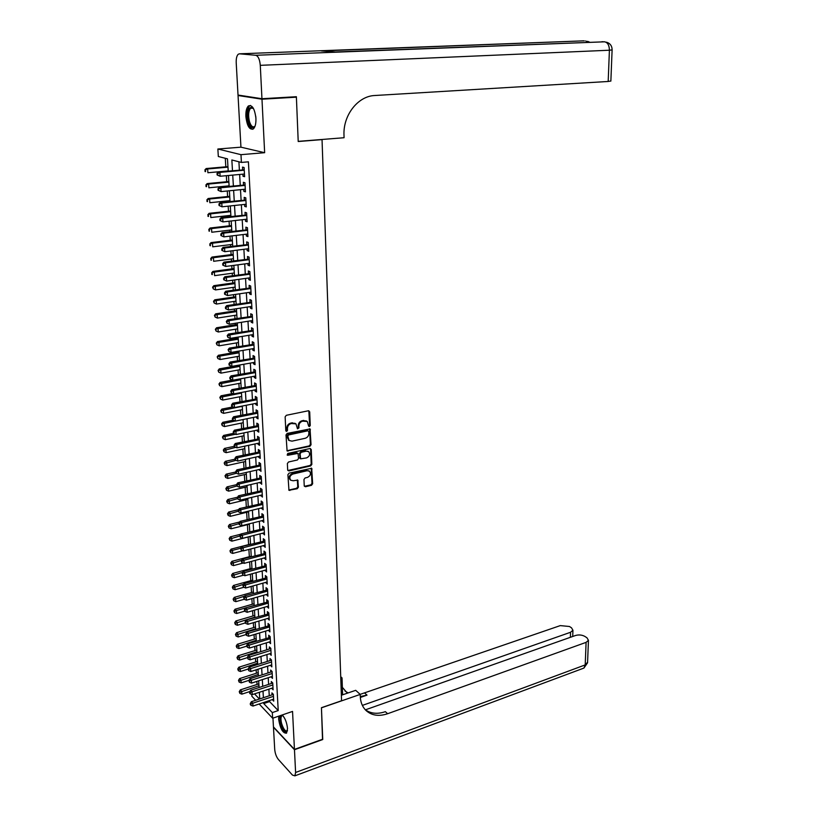 <?xml version="1.0" encoding="UTF-8"?>
<svg xmlns="http://www.w3.org/2000/svg" width="817" height="817" viewBox="0 0 817 817"><rect width="100%" height="100%" fill="white"/><g stroke="black" fill="none" stroke-linecap="round" stroke-linejoin="round"><path stroke-width="1.23" d="M309.449 426.566L310.256 425.483L309.694 411.809L308.428 410.767L286.318 415.302L285.133 416.864L285.797 430.671L286.706 431.396L287.523 430.304L287.441 428.527C287.564 425.963 288.81 424.309 291.199 423.553L295.938 423.839L297.5 428.823L298.951 427.883L298.869 426.117C299.002 423.563 300.248 421.909 302.596 421.163L307.263 421.439L308.56 425.841L309.449 426.566M308.652 426.188L309.612 425.095L308.816 410.757M285.879 431.019L286.89 429.916L286.808 428.139L287.441 428.527M297.327 428.588L298.307 427.495L298.236 425.718L298.869 426.117M278.832 716.121L278.628 719.205C280.231 728.784 282.876 733.431 286.542 733.166L287.513 728.55C286.89 722.667 285.133 718.143 282.233 714.957M255.925 118.373C254.72 108.681 252.208 104.545 248.378 105.965C246.53 107.844 245.692 111.357 245.876 116.525C247.071 126.145 249.583 130.26 253.423 128.851C255.251 127.013 256.089 123.52 255.925 118.373M304.23 485.778L305.487 486.738L311.502 485.298L312.645 483.766L311.685 468.294L289.065 473.145L287.901 474.687L288.952 490.271L297.265 488.719L298.409 487.177L297.786 480.11L293.201 480.764L290.709 480.202C289.106 477.618 289.831 475.565 292.884 474.044L307.192 470.704L309.592 471.246C311.206 473.809 310.501 475.862 307.468 477.394L305.109 477.955L303.965 479.487L304.23 485.778M269.528 700.526L269.59 701.599L278.219 710.576L272.316 712.587L272.633 718.245L259.173 703.988M294.079 96.845L296.397 97.182L298.215 141.515L322.041 139.615L341.557 700.751L321.438 707.706L322.735 739.201L294.447 749.403L292.547 711.423L272.633 718.245M296.397 97.182L261.981 99.204L238.043 95.507L240.944 147.172L217.863 149.011L240.974 154.668L241.413 162.43L231.854 159.979L232.477 170.692M240.944 147.172L264.647 152.697L261.981 99.204M264.647 152.697L240.974 154.668M278.219 710.576L248.409 161.827L241.413 162.43M309.898 446.307L311.042 444.765L310.052 428.925L287.175 433.418L286.001 434.971L287.094 450.943L309.898 446.307L309.255 445.898L310.399 444.366L309.572 428.711M311.236 449.513L311.849 464.373L310.705 465.904L288.952 470.929L287.676 469.949L287.37 463.545L288.534 461.993L297.429 459.971L298.583 458.429L298.031 453.394L287.839 455.263L287.196 455.11L287.758 453.476L309.99 448.523L311.236 449.513L310.593 449.115L311.206 463.964L311.849 464.373M272.96 718.133L273.45 726.916L294.447 749.403M240.208 95.385L238.043 95.507M242.894 174.164L243.017 176.237L244.61 176.686L244.099 167.536L242.506 167.107L242.649 169.783M243.742 189.35L243.854 191.362L245.447 191.842L244.947 182.763L243.354 182.303L243.497 184.948M244.589 204.413L244.702 206.364L246.285 206.875L245.784 197.867L244.191 197.377L244.344 200.002M245.427 219.365L245.529 221.244L247.112 221.795L246.622 212.859L245.029 212.328L245.182 214.932M246.254 234.193L246.356 236.011L247.939 236.593L247.449 227.729L245.866 227.167L246.009 229.751M247.081 248.899L247.173 250.656L248.756 251.268L248.266 242.475L246.683 241.883L246.826 244.446M247.898 263.503L247.99 265.188L249.563 265.842L249.073 257.11L247.5 256.487L247.643 259.03M248.705 277.984L248.797 279.608L250.37 280.292L249.879 271.632L248.317 270.978L248.46 273.501M249.512 292.353L249.594 293.926L251.166 294.631L250.686 286.042L249.114 285.347L249.256 287.85M250.308 306.61L250.39 308.121L251.953 308.857L251.483 300.339L249.92 299.614L250.053 302.096M251.095 320.754L251.176 322.204L252.739 322.981L252.269 314.514L250.707 313.769L250.85 316.23M251.881 334.796L251.963 336.185L253.515 336.992L253.045 328.597L251.493 327.811L251.636 330.262M252.667 348.726L252.739 350.064L254.291 350.891L253.821 342.558L252.279 341.751L252.412 344.182M253.433 362.544L253.505 363.831L255.057 364.688L254.598 356.426L253.045 355.579L253.188 357.989M254.21 376.269L254.271 377.495L255.813 378.383L255.353 370.183L253.821 369.315L253.954 371.704M254.965 389.883L255.037 391.057L256.569 391.966L256.119 383.827L254.577 382.928L254.71 385.307M255.721 403.394L255.782 404.517L257.314 405.457L256.865 397.379L255.333 396.449L255.466 398.808M256.477 416.803L256.538 417.875L258.06 418.845L257.61 410.818L256.089 409.868L256.221 412.207M257.222 430.11L257.273 431.131L258.795 432.122L258.356 424.166L256.834 423.186L256.957 425.504M257.958 443.325L258.009 444.295L259.53 445.316L259.091 437.412L257.569 436.411L257.702 438.709M258.693 456.437L258.744 457.357L260.255 458.398L259.826 450.555L258.305 449.524L258.438 451.811M259.418 469.448L260.98 471.389L260.552 463.607L259.03 462.545L259.163 464.822M260.143 482.367L261.695 484.287L261.266 476.556L259.755 475.474L259.888 477.731M260.858 495.194L262.41 497.083L261.981 489.414L260.48 488.311L260.603 490.547M261.573 507.919L263.115 509.788L262.686 502.179L261.185 501.046L261.317 503.262M262.277 520.562L263.809 522.4L263.391 514.843L261.9 513.689L262.022 515.895M262.982 533.103L264.504 534.921L264.095 527.425L262.594 526.24L262.717 528.436M263.677 545.552L265.198 547.359L264.79 539.904L263.299 538.709L263.421 540.874M264.371 557.919L265.882 559.696L265.474 552.302L263.993 551.077L264.105 553.232M265.055 570.195L266.567 571.951L266.158 564.608L264.677 563.362L264.8 565.507M265.739 582.378L267.241 584.114L266.832 576.822L265.362 575.556L265.474 577.68M266.413 594.48L267.915 596.196L267.506 588.955L266.036 587.668L266.158 589.772M267.088 606.49L268.579 608.185L268.18 600.995L266.71 599.688L266.822 601.782M267.762 618.418L269.242 620.093L268.844 612.954L267.373 611.627L267.496 613.7M268.415 630.264L269.896 631.919L269.498 624.831L268.037 623.473L268.16 625.546M269.079 642.019L270.55 643.653L270.161 636.617L268.701 635.248L268.813 637.301M269.733 653.702L271.193 655.316L270.805 648.33L269.355 646.931L269.467 648.964M270.376 665.293L271.836 666.886L271.448 659.952L269.998 658.533L270.11 660.555M271.019 676.813L272.48 678.386L272.092 671.492L270.641 670.063L270.754 672.064M271.663 688.241L273.113 689.803L272.735 682.961L271.285 681.501L271.397 683.502M238.911 161.797L239.381 170.069M239.636 174.46L240.249 185.265M240.494 189.677L241.107 200.339M241.352 204.761L241.955 215.29M242.21 219.722L242.802 230.128M243.047 234.571L243.629 244.845M243.885 249.308L244.467 259.449M244.722 263.922L245.284 273.93M245.539 278.423L246.101 288.309M246.356 292.813L246.918 302.576M247.173 307.08L247.714 316.72M247.98 321.255L248.521 330.773M248.776 335.307L249.308 344.703M249.563 349.257L250.094 358.54M250.349 363.095L250.87 372.266M251.136 376.831L251.646 385.879M251.912 390.465L252.412 399.401M252.678 403.996L253.178 412.82M253.444 417.416L253.934 426.137M254.199 430.743L254.69 439.352M254.945 443.968L255.435 452.475M255.69 457.101L256.17 465.496M256.436 470.122L256.906 478.415M257.171 483.061L257.631 491.252M257.896 495.899L258.356 503.987M258.621 508.644L259.081 516.63M259.346 521.297L259.786 529.181M260.051 533.848L260.5 541.64M260.766 546.318L261.205 554.008M261.471 558.695L261.9 566.293M262.165 570.981L262.594 578.487M262.86 583.185L263.278 590.589M263.544 595.297L263.962 602.609M264.228 607.327L264.637 614.537M264.912 619.266L265.311 626.394M265.586 631.122L265.985 638.159M266.25 642.887L266.648 649.842M266.914 654.58L267.302 661.443M267.578 666.192L267.966 672.963M268.231 677.712L268.609 684.411M268.885 689.16L269.253 695.767M272.296 699.597L273.736 701.139L273.358 694.338L271.918 692.867L272.03 694.848M225.288 158.294L225.809 166.811M226.34 175.686L226.707 181.731M227.269 190.984L227.596 196.54M227.861 200.87L227.912 201.707M228.178 206.15L228.484 211.235M228.75 215.576L228.821 216.74M229.087 221.203L229.363 225.809M229.628 230.159L229.72 231.66M229.985 236.133L230.241 240.269M230.506 244.64L230.608 246.458M230.884 250.942L231.109 254.628M231.374 258.999L231.497 261.144M231.773 265.637L231.967 268.864M232.232 273.256L232.375 275.707M232.651 280.221L232.814 282.999M233.08 287.4L233.254 290.158M233.519 294.682L233.662 297.031M233.928 301.442L234.111 304.496M234.387 309.03L234.499 310.95M234.775 315.372L234.969 318.722M235.245 323.277L235.337 324.757M235.602 329.2L235.827 332.846M236.103 337.401L236.164 338.473M236.43 342.915L236.675 346.847M236.95 351.422L236.991 352.076M237.257 356.539L237.512 360.757M238.074 370.05L238.339 374.543M238.881 383.469L239.167 388.238M239.687 396.786L239.984 401.821M240.484 410.001L240.801 415.302M241.27 423.114L241.607 428.69M242.057 436.145L242.414 441.966M242.843 449.064L243.211 455.151M243.609 461.901L243.997 468.233M244.385 474.636L244.783 481.223M245.151 487.289L245.56 494.111M245.907 499.841L246.325 506.908M246.652 512.31L247.091 519.602M247.408 524.688L247.857 532.214M248.143 536.973L248.603 544.592M248.899 549.433L249.338 556.704M249.645 561.871L250.063 568.724M250.39 574.208L250.778 580.662M251.136 586.463L251.493 592.519M251.861 598.626L252.208 604.294M252.596 610.707L252.913 615.977M253.321 622.697L253.617 627.589M254.036 634.605L254.312 639.119M254.751 646.421L254.996 650.567M255.455 658.165L255.69 661.944M256.16 669.817L256.364 673.228M256.865 681.388L257.049 684.452M322.041 139.615L321.5 139.513M255.67 700.281L251.871 696.247L251.759 694.43M228.219 171.08L227.483 158.855L218.323 156.507L217.863 149.011M263.666 702.487L263.728 703.56L272.316 712.587M232.733 175.104L233.376 185.929M233.631 190.351L234.254 201.053M234.52 205.486L235.143 216.045M235.398 220.498L236.011 230.925M236.276 235.388L236.879 245.682M237.134 250.155L237.737 260.327M238.002 264.81L238.584 274.849M238.85 279.353L239.432 289.269M239.698 293.783L240.269 303.567M240.535 308.101L241.107 317.762M241.372 322.296L241.934 331.845M242.2 336.39L242.751 345.816M243.017 350.381L243.568 359.684M243.834 364.259L244.375 373.451M244.64 378.026L245.171 387.105M245.437 391.7L245.968 400.657M246.234 405.263L246.754 414.107M247.03 418.723L247.541 427.465M247.806 432.081L248.317 440.71M248.582 445.336L249.083 453.864M249.359 458.5L249.849 466.916M250.125 471.562L250.615 479.875M250.88 484.522L251.37 492.733M251.636 497.4L252.116 505.498M252.392 510.176L252.861 518.172M253.137 522.849L253.597 530.754M253.873 535.441L254.332 543.244M254.608 547.941L255.057 555.642M255.333 560.339L255.782 567.948M256.058 572.656L256.497 580.172M256.773 584.89L257.202 592.305M257.488 597.023L257.917 604.355M258.192 609.084L258.611 616.314M258.897 621.043L259.316 628.191M259.592 632.93L260 639.987M260.286 644.725L260.694 651.69M260.97 656.439L261.369 663.322M261.654 668.071L262.053 674.862M262.328 679.621L262.717 686.331M263.003 691.09L263.391 697.718M259.765 698.923L259.377 692.285M259.091 687.516L258.683 680.806M258.397 676.037L257.998 669.235M257.712 664.476L257.294 657.583M257.018 652.834L256.599 645.859M256.313 641.11L255.895 634.043M255.609 629.304L255.18 622.146M254.894 617.407L254.465 610.166M254.077 603.753L235.041 609.227L236.419 610.554L254.179 605.428L253.74 598.095M253.464 593.367L253.015 585.932M252.729 581.214L252.279 573.687M252.004 568.979L251.544 561.361M251.268 556.653L250.799 548.932M250.523 544.234L250.053 536.422M249.777 531.724L249.297 523.809M249.022 519.132L248.542 511.115M248.266 506.438L247.776 498.319M247.5 493.652L247.01 485.431M246.724 480.774L246.234 472.451M245.948 467.794L245.447 459.368M245.171 454.722L244.661 446.184M244.385 441.548L243.864 432.908M243.589 428.282L243.068 419.519M242.792 414.903L242.261 406.039M241.985 401.433L241.444 392.456M241.178 387.861L240.627 378.771M240.361 374.176L239.81 364.974M239.534 360.399L238.972 351.075M238.707 346.51L238.135 337.064M237.87 332.509L237.298 322.95M237.022 318.405L236.44 308.724M236.174 304.19L235.582 294.386M235.316 289.861L234.724 279.925M234.448 275.421L233.856 265.362M233.58 260.868L232.978 250.686M232.702 246.203L232.089 235.888M231.824 231.415L231.201 220.968M230.935 216.515L230.302 205.935M230.037 201.493L229.393 190.77M229.128 186.347L228.474 175.492M254.526 693.878L259.428 699.035M269.59 701.599L263.728 703.56M243.017 176.237L244.579 176.094M243.854 191.362L245.417 191.209M244.702 206.364L246.254 206.201M245.529 221.244L247.071 221.07M246.356 236.011L247.898 235.827M247.173 250.656L248.705 250.462M247.99 265.188L249.512 264.984M248.797 279.608L250.319 279.404M249.594 293.926L251.105 293.701M250.39 308.121L251.902 307.886M251.176 322.204L252.678 321.969M251.963 336.185L253.454 335.94M252.739 350.064L254.23 349.809M253.505 363.831L254.986 363.565M254.271 377.495L255.752 377.219M255.037 391.057L256.497 390.771M255.782 404.517L257.253 404.231M256.538 417.875L257.988 417.579M257.273 431.131L258.723 430.825M258.009 444.295L259.459 443.978M258.744 457.357L260.184 457.03M259.469 470.316L260.899 469.989M260.184 483.184L261.614 482.857M260.909 495.96L262.328 495.623M261.614 508.644L263.033 508.297M262.318 521.236L263.728 520.878M263.013 533.736L264.422 533.368M263.707 546.144L265.106 545.776M264.402 558.46L265.791 558.082M265.086 570.685L266.475 570.307M265.77 582.827L267.149 582.45M266.444 594.888L267.813 594.5M267.108 606.857L268.487 606.459M267.772 618.745L269.14 618.336M268.436 630.55L269.794 630.132M269.089 642.264L270.447 641.845M269.743 653.906L271.091 653.477M270.386 665.457L271.734 665.028M271.03 676.936L272.367 676.507M271.673 688.333L273.001 687.894M272.306 699.648L273.634 699.209M306.518 420.98L304.435 420.775M298.236 425.718C298.358 423.175 299.604 421.521 301.963 420.775L303.781 420.398M295.203 423.38L293.048 423.165M286.808 428.139C286.93 425.575 288.176 423.911 290.556 423.165L292.404 422.777M286.92 450.749L309.255 445.898M308.795 431.509L307.917 430.794L288.615 434.94L287.798 436.023L289.075 440.475L292.006 441.149L305.17 438.29C307.509 437.534 308.744 435.89 308.877 433.367L308.795 431.509M289.126 440.516L287.257 437.493L287.165 435.624L287.982 434.542L307.274 430.406M287.85 470.51L310.062 465.486L311.206 463.964M297.817 453.251L296.489 452.771L287.216 454.844L287.839 455.263M306.589 457.898C309.653 456.356 310.358 454.283 308.693 451.678L306.293 451.137L301.248 452.261L300.094 453.803L300.636 458.837L306.589 457.898M308.091 451.29L306.293 451.137M300.217 458.562L299.461 453.394L300.615 451.852L305.66 450.729M310.593 449.115L310.399 448.502M309.061 470.888L307.192 470.704M290.586 480.11L290.086 479.773C288.483 477.189 289.208 475.137 292.261 473.615L306.549 470.286M288.769 490.057L296.632 488.28L297.776 486.738L297.327 479.885M304.394 486.319L310.868 484.859L312.002 483.337L311.226 468.08M227.953 166.627L206.15 168.547L207.651 168.966L207.896 172.744L228.209 170.916M227.984 167.168L207.651 168.966L204.863 169.967L205.557 171.652L205.455 170.13M205.557 171.652L204.955 171.478M204.863 169.967L206.15 168.547M244.232 169.803L218.333 171.968L219.885 172.407L244.252 170.202M217.649 173.602L219.885 172.407L220.13 176.258L217.128 174.961L217.751 175.144L217.649 173.602L217.026 173.418L217.128 174.961M244.467 174.021L220.13 176.258L217.751 175.144M218.333 171.968L217.026 173.418M253.393 108.355L250.656 108.14C248.46 110.898 248.051 115.34 249.43 121.457C250.911 126.043 252.657 127.707 254.69 126.461L255.088 126.043C252.749 129.168 250.543 127.769 248.491 121.835C246.795 111.572 248.143 106.782 252.524 107.476L253.403 108.365M250.451 105.444L249.491 105.975C246.775 109.396 246.274 114.911 247.98 122.489C249.205 126.594 250.799 128.861 252.739 129.28M287.441 730.878C285.429 733.115 283.223 730.725 280.834 723.719C279.782 719.379 279.884 716.58 281.15 715.324M281.722 715.13L282.713 715.437M282.866 715.61L281.753 715.886C280.742 717.193 280.701 719.736 281.63 723.515C283.468 729.193 285.368 731.613 287.329 730.796L287.472 730.633M279.782 715.794L280.374 723.75C282.131 729.51 284.183 732.655 286.522 733.186M261.951 98.724L296.377 96.712L298.205 141.361L344.069 137.726L343.988 135.183C343.017 115.177 357.979 96.038 374.819 95.507L608.185 81.475L609.411 50.225L260.286 65.34L261.951 98.724L238.023 95.048L236.215 62.817C236.062 58.61 236.736 55.76 238.227 54.249L239.483 53.81L255.772 55.28L604.57 41.81L335.44 51.992L321.336 50.93L583.593 40.85L239.483 53.81M260.286 65.34C259.745 59.437 258.233 56.087 255.772 55.28M610.861 81.006L608.185 81.475M322.511 739.283L321.449 707.818L360.215 694.419L360.266 696.268C360.491 702.079 362.339 706.746 365.791 710.279C371.49 715.549 378.771 716.693 387.646 713.721L586.095 642.366L588.454 640.324L586.943 637.76L584.849 636.412C581.97 634.86 578.855 634.554 575.505 635.493L365.413 709.83M342.619 694.807L342.037 677.916L340.72 676.721M341.363 695.236L355.701 690.324L360.215 694.419M294.467 749.73L273.47 727.242L274.716 749.465C275.125 753.519 276.34 756.838 278.372 759.453L292.455 775.088L294.896 775.844L295.601 772.473L294.467 749.73L322.746 739.528M340.781 678.335L342.037 677.916M362.36 705.398L570.552 632.276L572.931 630.244L571.491 627.803L569.459 626.496L560.288 625.608L360.164 694.368M360.277 696.574L367.017 695.134L360.328 697.452M344.917 690.978L348.113 692.928M342.364 687.342L347.368 693.184M365.209 709.677C370.785 713.68 377.505 714.344 385.369 711.668L387.646 713.721M228.842 181.537L207.14 183.59L208.631 184.05L208.876 187.798L229.097 185.837M228.872 182.12L208.631 184.05L205.853 185.03L206.548 186.705L206.446 185.204M206.548 186.705L205.945 186.521M205.853 185.03L207.14 183.59M229.72 196.325L208.11 198.521L209.601 199.011L209.846 202.728L229.985 200.645M229.761 196.958L209.601 199.011L206.834 199.971L207.528 201.656L207.426 200.165M207.528 201.656L206.936 201.452M206.834 199.971L208.11 198.521M230.598 211L209.081 213.329L210.572 213.85L210.817 217.547L230.864 215.341M230.639 211.674L210.572 213.85L207.814 214.789L208.509 216.474L208.406 215.004M208.509 216.474L207.906 216.27M207.814 214.789L209.081 213.329M231.477 225.563L210.051 228.025L211.532 228.586L211.766 232.242L231.732 229.914M231.517 226.278L211.532 228.586L208.784 229.495L209.469 231.191L209.377 229.72M209.469 231.191L208.876 230.956M208.784 229.495L210.051 228.025M245.069 184.979L219.283 187.297L220.845 187.777L245.1 185.418M218.609 188.962L220.845 187.777L221.08 191.597L218.088 190.29L218.711 190.484L218.609 188.962L217.996 188.768L218.088 190.29M245.304 189.197L221.08 191.597L218.711 190.484M219.283 187.297L217.996 188.768M245.907 200.032L220.233 202.504L221.785 203.014L245.937 200.502M219.569 204.189L221.785 203.014L222.02 206.803L219.048 205.496L219.661 205.71L219.569 204.189L218.946 203.984L219.048 205.496M246.142 204.25L222.02 206.803L219.661 205.71M220.233 202.504L218.946 203.984M246.734 214.973L221.182 217.588L222.724 218.139L246.765 215.463M220.508 219.303L222.724 218.139L222.959 221.897L219.987 220.59L220.61 220.804L220.508 219.303L219.896 219.079L219.987 220.59M246.969 219.191L222.959 221.897L220.61 220.804M221.182 217.588L219.896 219.079M247.561 229.791L222.112 232.559L223.654 233.131L247.592 230.312M221.448 234.295L223.654 233.131L223.889 236.859L220.927 235.551L221.55 235.786L221.448 234.295L220.835 234.06L220.927 235.551M247.796 234.009L223.889 236.859L221.55 235.786M222.112 232.559L220.835 234.06M232.334 240.014L211 242.608L212.481 243.19L212.716 246.826L232.6 244.375M232.385 240.77L212.481 243.19L209.744 244.089L210.429 245.784L210.337 244.324M210.429 245.784L209.836 245.539M209.744 244.089L211 242.608M248.378 244.487L223.041 247.398L224.573 248.011L248.409 245.049M222.387 249.165L224.573 248.011L224.808 251.707L221.867 250.4L222.479 250.645L222.387 249.165L221.764 248.919L221.867 250.4M248.613 248.705L224.808 251.707L222.479 250.645M223.041 247.398L221.764 248.919M233.192 254.363L211.95 257.069L213.431 257.692L213.666 261.297L233.458 258.734M233.243 255.159L213.431 257.692L210.694 258.57L211.378 260.255L211.286 258.815M211.378 260.255L210.796 260.01M210.694 258.57L211.95 257.069M249.185 259.071L223.96 262.124L225.492 262.768L249.216 259.663M223.307 263.911L225.492 262.768L225.717 266.444L222.786 265.127L223.398 265.382L223.307 263.911L222.694 263.656L222.786 265.127M249.42 263.299L225.717 266.444L223.398 265.382M223.96 262.124L222.694 263.656M234.04 268.589L212.89 271.428L214.36 272.081L214.595 275.656L234.305 272.97M234.091 269.426L214.36 272.081L211.644 272.929L212.328 274.624L212.236 273.195M212.328 274.624L211.736 274.369M211.644 272.929L212.89 271.428M249.992 273.542L224.869 276.738L226.401 277.412L250.022 274.165M224.226 278.556L226.401 277.412L226.626 281.058L223.705 279.731L224.318 280.006L224.226 278.556L223.613 278.28L223.705 279.731M250.227 277.77L226.626 281.058L224.318 280.006M224.869 276.738L223.613 278.28M234.887 282.713L213.829 285.674L215.3 286.358L215.525 289.912L235.153 287.104M234.939 283.581L215.3 286.358L212.583 287.186L213.268 288.881L213.176 287.461M215.525 289.912L213.268 288.881M212.583 287.186L213.829 285.674M250.788 287.901L225.778 291.23L227.3 291.945L250.819 288.544M225.135 293.068L224.522 292.782L224.614 294.232L225.226 294.518L225.135 293.068L227.3 291.945L227.524 295.56L251.023 292.129M225.778 291.23L224.522 292.782M225.226 294.518L227.524 295.56M235.725 296.724L214.748 299.808L216.219 300.523L216.444 304.047L235.99 301.136M235.776 297.633L216.219 300.523L213.523 301.33L214.197 303.036L214.105 301.626M216.444 304.047L214.197 303.036M213.523 301.33L214.748 299.808M251.575 302.157L226.666 305.619L228.188 306.355L251.616 302.821M226.033 307.478L225.431 307.182L225.512 308.612L226.125 308.918L226.033 307.478L228.188 306.355L228.413 309.949L251.81 306.375M226.666 305.619L225.431 307.182M226.125 308.918L228.413 309.949M236.562 310.634L215.678 313.83L217.138 314.576L217.363 318.079L236.818 315.056M236.613 311.583L217.138 314.576L214.442 315.372L215.116 317.067L215.024 315.668M217.363 318.079L215.116 317.067M214.442 315.372L215.678 313.83M252.361 316.291L227.565 319.886L229.077 320.662L252.402 316.986M226.932 321.775L226.319 321.459L227.014 323.195L226.932 321.775L229.077 320.662L229.301 324.216L252.596 320.519M227.565 319.886L226.319 321.459M227.014 323.195L229.301 324.216M237.379 324.431L216.587 327.75L218.047 328.526L218.272 331.998L237.645 328.863M237.441 325.421L218.047 328.526L215.361 329.302L216.035 331.008L215.943 329.619M218.272 331.998L216.035 331.008M215.361 329.302L216.587 327.75M253.147 330.323L228.443 334.051L229.955 334.847L253.188 331.048M227.82 335.961L227.208 335.634L227.902 337.37L227.82 335.961L229.955 334.847L230.18 338.381L253.382 334.541M228.443 334.051L227.208 335.634M227.902 337.37L230.18 338.381M238.196 338.136L217.496 341.567L218.946 342.374L219.17 345.816L238.462 342.578M238.258 339.157L218.946 342.374L216.27 343.13L216.944 344.825L216.852 343.446M219.17 345.816L216.944 344.825M216.27 343.13L217.496 341.567M253.913 344.243L229.322 348.103L230.833 348.93L253.954 344.999M228.699 350.033L228.096 349.696L228.78 351.433L228.699 350.033L230.833 348.93L231.048 352.433L254.148 348.471M229.322 348.103L228.096 349.696M228.78 351.433L231.048 352.433M239.013 351.729L218.394 355.283L219.844 356.11L220.059 359.531L239.279 356.181M239.075 352.791L219.844 356.11L217.179 356.845L217.843 358.551L217.761 357.182M220.059 359.531L217.843 358.551M217.179 356.845L218.394 355.283M254.679 358.06L230.19 362.043L231.701 362.901L254.73 358.837M229.567 363.994L228.974 363.647L229.056 365.036L229.659 365.383L229.567 363.994L231.701 362.901L231.916 366.384L254.914 362.278M230.19 362.043L228.974 363.647M229.659 365.383L231.916 366.384M239.82 365.219L219.283 368.886L220.733 369.744L220.947 373.134L240.086 369.682M239.881 366.322L218.078 370.469L218.742 372.164L218.65 370.806M220.947 373.134L218.742 372.164M218.078 370.469L219.283 368.886M255.445 371.766L231.058 375.871L232.559 376.77L255.486 372.572M230.435 377.852L229.843 377.495L229.924 378.874L230.527 379.231L230.435 377.852L232.559 376.77L232.774 380.222L255.68 375.994M231.058 375.871L229.843 377.495M230.527 379.231L232.774 380.222M232.528 380.109L220.171 382.387L221.611 383.275L221.826 386.645L240.892 383.091M240.688 379.752L218.966 383.98L219.63 385.685L219.538 384.337M221.826 386.645L219.63 385.685M218.966 383.98L220.171 382.387M256.201 385.379L231.916 389.607L233.407 390.526L256.252 386.206M231.303 391.598L230.7 391.231L231.385 392.977L231.303 391.598L233.407 390.526L233.621 393.947L256.436 389.597M231.916 389.607L230.7 391.231M231.385 392.977L233.621 393.947M232.743 393.569L221.05 395.796L222.49 396.705L222.704 400.054L241.689 396.398M241.485 393.079L219.844 397.389L220.508 399.094L220.427 397.756M222.704 400.054L220.508 399.094M219.844 397.389L221.05 395.796M256.957 398.88L232.763 403.23L234.254 404.18L256.998 399.738M232.151 405.252L231.558 404.864L231.64 406.223L232.242 406.611L232.151 405.252L234.254 404.18L234.469 407.581L257.181 403.108M232.763 403.23L231.558 404.864M232.242 406.611L234.469 407.581M232.968 406.927L221.918 409.092L223.358 410.042L223.572 413.351L242.475 409.603M242.281 406.315L220.723 410.706L221.387 412.411L221.305 411.084M223.572 413.351L221.387 412.411M220.723 410.706L221.918 409.092M257.692 412.279L233.601 416.752L235.102 417.732L257.743 413.167M232.998 418.794L232.406 418.396L232.488 419.744L233.09 420.142L232.998 418.794L235.102 417.732L235.306 421.102L257.927 416.507M233.601 416.752L232.406 418.396M233.09 420.142L235.306 421.102M233.202 420.193L222.786 422.297L224.215 423.267L224.43 426.566L243.262 422.716M235.173 421.041L221.601 423.921L222.255 425.626L222.173 424.309M224.43 426.566L222.255 425.626M221.601 423.921L222.786 422.297M258.438 425.586L234.438 430.171L235.929 431.172L258.489 426.494M233.846 432.234L233.254 431.825L233.335 433.163L233.928 433.572L233.846 432.234L235.929 431.172L236.133 434.521L258.672 429.803M234.438 430.171L233.254 431.825M233.928 433.572L236.133 434.521M233.58 433.337L223.644 435.41L225.073 436.401L225.288 439.669L244.038 435.727M235.459 434.236L222.459 437.034L223.123 438.739L223.031 437.432M225.288 439.669L223.123 438.739M222.459 437.034L223.644 435.41M259.173 438.79L235.276 443.488L236.756 444.519L259.224 439.72M234.683 445.571L234.091 445.153L234.765 446.899L234.683 445.571L236.756 444.519L236.961 447.839L259.408 443.008M235.276 443.488L234.091 445.153M234.765 446.899L236.961 447.839M234.162 446.348L224.491 448.421L225.921 449.442L226.135 452.679L244.804 448.645M235.756 447.328L223.889 450.463L223.317 450.055L223.981 451.76L223.889 450.463M226.135 452.679L223.981 451.76M223.317 450.055L224.491 448.421M259.898 451.893L236.103 456.703L237.584 457.765L259.949 452.853M235.51 458.807L234.918 458.388L235.592 460.124L235.51 458.807L237.584 457.765L237.788 461.064L260.133 456.111M236.103 456.703L234.918 458.388M235.592 460.124L237.788 461.064M234.969 459.215L225.339 461.329L226.769 462.381L226.973 465.598L245.57 461.462M236.062 460.328L224.736 463.402L224.175 462.973L224.828 464.689L224.736 463.402M226.973 465.598L224.828 464.689M224.175 462.973L225.339 461.329M260.623 464.904L236.92 469.826L238.39 470.909L260.674 465.884M236.327 471.95L235.745 471.511L235.827 472.818L236.409 473.257L236.327 471.95L238.39 470.909L238.595 474.177L260.858 469.121M236.92 469.826L235.745 471.511M236.409 473.257L238.595 474.177M235.766 471.991L226.186 474.156L227.606 475.228L227.81 478.425L246.336 474.197M236.389 473.237L225.584 476.24L225.022 475.811L225.666 477.516L225.584 476.24M227.81 478.425L225.666 477.516M225.022 475.811L226.186 474.156M261.338 477.812L237.727 482.847L239.207 483.96L261.389 478.813M237.144 484.992L236.562 484.542L237.226 486.289L237.144 484.992L239.207 483.96L239.401 487.208L261.573 482.03M237.727 482.847L236.562 484.542M237.226 486.289L239.401 487.208M236.562 484.665L227.014 486.881L228.433 487.974L228.637 491.15L247.091 486.83M236.869 486.013L226.421 488.985L225.86 488.546L226.503 490.251L226.421 488.985M228.637 491.15L226.503 490.251M225.86 488.546L227.014 486.881M262.053 490.629L238.533 495.776L240.004 496.91L262.104 491.66M237.961 497.931L237.369 497.471L238.033 499.218L237.961 497.931L240.004 496.91L240.208 500.127L262.277 494.847M238.533 495.776L237.369 497.471M238.033 499.218L240.208 500.127M237.553 497.206L227.841 499.514L229.26 500.637L229.465 503.783L247.837 499.381M237.451 498.687L227.259 501.638L226.687 501.189L227.34 502.894L227.259 501.638M229.465 503.783L227.34 502.894M226.687 501.189L227.841 499.514M262.757 503.354L239.34 508.603L240.801 509.767L262.808 504.406M238.758 510.778L238.176 510.319L238.84 512.055L238.758 510.778L240.801 509.767L241.005 512.964L262.992 507.571M239.34 508.603L238.176 510.319M238.84 512.055L241.005 512.964M238.635 509.634L228.668 512.055L230.077 513.199L230.282 516.334L248.582 511.84M238.237 511.207L228.086 514.199L227.514 513.74L228.168 515.445L228.086 514.199M230.282 516.334L228.168 515.445M227.514 513.74L228.668 512.055M263.452 515.987L240.137 521.338L241.597 522.523L263.513 517.059M239.555 523.534L238.972 523.054L239.054 524.33L239.636 524.8L239.555 523.534L241.597 522.523L241.791 525.699L263.687 520.204M240.137 521.338L238.972 523.054M239.636 524.8L241.791 525.699M239.708 521.971L229.485 524.514L230.894 525.678L231.088 528.783L249.328 524.208M239.013 523.646L228.903 526.669L228.341 526.199L228.985 527.905L228.903 526.669M231.088 528.783L228.985 527.905M228.341 526.199L229.485 524.514M264.157 528.528L240.923 533.981L242.383 535.186L264.218 529.61M240.351 536.187L239.769 535.707L240.433 537.453L240.351 536.187L242.383 535.186L242.578 538.342L264.391 532.745M240.923 533.981L239.769 535.707M240.433 537.453L242.578 538.342M240.77 534.206L230.292 536.871L231.701 538.066L231.895 541.15L250.063 536.483M239.79 536.003L229.72 539.046L229.158 538.566L229.802 540.282L229.72 539.046M231.895 541.15L229.802 540.282M229.158 538.566L230.292 536.871M264.841 540.977L241.699 546.532L243.16 547.758L264.902 542.079M241.138 548.758L240.555 548.268L241.219 550.015L241.138 548.758L243.16 547.758L243.354 550.893L265.076 545.184M241.699 546.532L240.555 548.268L232.498 550.362L232.702 553.426L242.966 550.729M241.219 550.015L243.354 550.893M250.513 544.102L231.099 549.147L232.498 550.362L230.527 551.342L229.965 550.852L230.608 552.558L230.527 551.342M232.702 553.426L230.608 552.558M229.965 550.852L231.099 549.147M265.535 553.334L242.486 558.991L243.936 560.237L265.596 554.467M241.924 561.238L241.342 560.728L241.413 561.973L241.995 562.474L241.924 561.238L243.936 560.237L244.13 563.352L265.76 557.541M242.486 558.991L241.342 560.728M241.995 562.474L244.13 563.352M251.238 556.193L231.895 561.34L233.294 562.576L233.488 565.609L243.262 562.995M241.577 560.36L231.323 563.546L230.772 563.046L231.405 564.761L231.323 563.546M233.488 565.609L231.405 564.761M230.772 563.046L231.895 561.34M266.209 565.609L243.252 571.359L244.702 572.635L266.281 566.753M242.7 573.616L242.118 573.105L242.772 574.851L242.7 573.616L244.702 572.635L244.896 575.719L266.444 569.817M243.252 571.359L242.118 573.105M242.772 574.851L244.896 575.719M251.953 568.213L232.692 573.442L234.081 574.698L234.285 577.711L243.558 575.178M242.588 572.38L232.12 575.658L231.568 575.158L232.202 576.863L232.12 575.658M234.285 577.711L232.202 576.863M231.568 575.158L232.692 573.442M266.893 577.782L244.017 583.634L245.468 584.931L266.955 578.957M243.466 585.912L242.884 585.391L243.537 587.137L243.466 585.912L245.468 584.931L245.651 587.995L267.118 581.99M244.017 583.634L242.884 585.391M243.537 587.137L245.651 587.995M252.667 580.141L233.478 585.452L234.867 586.729L235.061 589.731L243.875 587.27M243.578 584.308L232.916 587.689L232.355 587.178L232.998 588.883L232.916 587.689M235.061 589.731L232.998 588.883M232.355 587.178L233.478 585.452M267.557 589.884L244.783 595.828L246.223 597.145L267.629 591.069M244.232 598.115L243.65 597.584L244.303 599.331L244.232 598.115L246.223 597.145L246.407 600.189L267.792 594.082M244.783 595.828L243.65 597.584M244.303 599.331L246.407 600.189M253.372 591.988L234.265 597.38L235.643 598.687L235.837 601.659L244.232 599.269M244.569 596.155L233.703 599.637L233.141 599.116L233.774 600.822L233.703 599.637M235.837 601.659L233.774 600.822M233.141 599.116L234.265 597.38M268.231 601.894L245.539 607.93L246.969 609.268L268.293 603.099M244.988 610.238L244.416 609.696L244.487 610.902L245.059 611.443L244.988 610.238L246.969 609.268L247.163 612.29L268.466 606.091M245.539 607.93L244.416 609.696M245.059 611.443L247.163 612.29M234.479 611.494L233.928 610.973L234.561 612.679L234.479 611.494L236.419 610.554L236.613 613.506L244.743 611.147M236.613 613.506L234.561 612.679M233.928 610.973L235.041 609.227M268.895 613.812L246.285 619.94L247.714 621.308L268.956 615.038M245.743 622.268L245.171 621.717L245.243 622.922L245.815 623.463L245.743 622.268L247.714 621.308L247.908 624.3L269.12 618.02M246.285 619.94L245.171 621.717M245.815 623.463L247.908 624.3M254.781 615.436L235.807 620.991L237.185 622.329L237.379 625.271L245.263 622.942M254.884 617.131L235.255 623.279L234.704 622.738L235.337 624.454L235.255 623.279M237.379 625.271L235.337 624.454M234.704 622.738L235.807 620.991M269.549 625.648L247.03 631.868L248.46 633.257L269.62 626.905M246.489 634.217L245.917 633.655L245.988 634.85L246.56 635.401L246.489 634.217L248.46 633.257L248.644 636.229L269.784 629.856M247.03 631.868L245.917 633.655M246.56 635.401L248.644 636.229M255.476 627.037L236.573 632.675L237.951 634.033L238.145 636.943L245.978 634.595M255.578 628.763L236.021 634.972L235.47 634.431L236.103 636.137L236.021 634.972M238.145 636.943L236.103 636.137M235.47 634.431L236.573 632.675M270.202 637.413L247.765 643.714L249.195 645.124L270.274 638.68M247.234 646.073L246.663 645.512L247.306 647.258L247.234 646.073L249.195 645.124L249.379 648.075L270.437 641.611M247.765 643.714L246.663 645.512M247.306 647.258L249.379 648.075M256.16 638.557L237.339 644.276L238.707 645.655L238.901 648.545L246.703 646.155M256.262 640.303L236.787 646.584L236.236 646.033L236.869 647.748L236.787 646.584M238.901 648.545L236.869 647.748M236.236 646.033L237.339 644.276M270.846 649.086L270.417 648.667L248.501 655.479L249.92 656.909L270.917 650.363M247.97 657.848L247.398 657.277L248.041 659.023L247.97 657.848L249.92 656.909L250.104 659.84L271.081 653.273M248.501 655.479L247.398 657.277M248.041 659.023L250.104 659.84M256.844 649.995L238.084 655.796L239.463 657.195L239.647 660.065L247.428 657.644M256.947 651.772L237.543 658.124L237.001 657.562L237.624 659.268L237.543 658.124M239.647 660.065L237.624 659.268M237.001 657.562L238.084 655.796M271.489 660.677L271.06 660.259L249.226 667.152L250.645 668.602L271.561 661.974M248.705 669.542L248.133 668.96L248.776 670.706L248.705 669.542L250.645 668.602L250.829 671.513L271.724 664.864M249.226 667.152L248.133 668.96M248.776 670.706L250.829 671.513M257.529 661.361L238.84 667.234L240.208 668.653L240.392 671.503L248.143 669.052M257.631 663.159L238.298 669.572L237.757 669L238.37 670.716L238.298 669.572M240.392 671.503L238.37 670.716M237.757 669L238.84 667.234M272.132 672.187L271.704 671.768L249.951 678.753L251.37 680.214L272.204 673.504M249.43 681.153L248.858 680.561L249.502 682.307L249.43 681.153L251.37 680.214L251.554 683.114L272.367 676.374M249.951 678.753L248.858 680.561M249.502 682.307L251.554 683.114M258.203 672.646L239.585 678.6L240.954 680.03L241.138 682.869L249.001 680.336M258.305 674.474L239.044 680.949L238.503 680.377L239.126 682.083L239.044 680.949M241.138 682.869L239.126 682.083M238.503 680.377L239.585 678.6M272.766 683.615L272.337 683.186L250.676 690.263L252.085 691.754L272.837 684.952M250.145 692.683L249.583 692.081L249.655 693.235L250.216 693.827L250.145 692.683L252.085 691.754L252.259 694.624L273.001 687.802M250.676 690.263L249.583 692.081M250.216 693.827L252.259 694.624M258.866 683.86L240.321 689.885L241.689 691.335L241.873 694.154L249.92 691.519M258.979 685.708L239.79 692.244L239.248 691.662L239.861 693.367L239.79 692.244M241.873 694.154L239.861 693.367M239.248 691.662L240.321 689.885M273.399 694.971L272.97 694.542L251.391 701.701L252.8 703.202L273.47 696.329M250.87 704.131L250.298 703.529L250.37 704.663L250.942 705.265L250.87 704.131L252.8 703.202L252.974 706.062L273.634 699.158M251.391 701.701L250.298 703.529M250.942 705.265L252.974 706.062M309.612 425.095L310.256 425.483M286.89 429.916L287.523 430.304M298.307 427.495L298.951 427.883M301.963 420.775L302.596 421.163M290.556 423.165L291.199 423.553M309.051 411.431L309.694 411.809M287.39 450.749L288.013 451.158M309.786 429.354L310.429 429.742M310.399 444.366L311.042 444.765M287.982 434.542L288.615 434.94M287.165 435.624L287.798 436.023M287.257 437.493L287.88 437.892M310.062 465.486L310.705 465.904M288.33 470.5L288.952 470.929M296.489 452.771L297.122 453.19M300.615 451.852L301.248 452.261M299.461 453.394L300.094 453.803M299.645 457.632L300.278 458.051M292.261 473.615L292.884 474.044M297.49 480.437L298.123 480.866M297.776 486.738L298.409 487.177M296.632 488.28L297.265 488.719M289.259 490.047L289.882 490.486M311.4 468.652L312.043 469.07M312.002 483.337L312.645 483.766M310.868 484.859L311.502 485.298M304.853 486.299L305.487 486.738M255.905 118.046L255.731 116.177M585.656 40.952L588.22 42.259M583.093 40.87L584.329 40.891M604.57 41.81C607.674 42.453 609.288 45.262 609.411 50.225L612.107 49.908M601.884 41.738L603.171 41.749M367.017 695.134L364.852 693.184M295.601 772.473L585.207 664.905L586.095 642.366M570.378 637.301L570.552 632.276M587.576 662.189L585.207 664.905L583.92 668.071L582.797 668.49M341.363 695.012L342.609 694.583M288.442 440.067L289.075 440.475M300.002 458.419L300.636 458.837M290.086 479.773L290.709 480.202M253.168 108.171L252.524 107.476M252.933 107.997L250.656 108.14M282.672 715.569L281.753 715.886M589.68 42.208L587.637 41.34M610.861 81.108L612.107 49.97C612.096 45.987 610.248 43.403 606.571 42.208M572.717 636.474L572.931 630.244M294.896 775.844L583.92 668.071L587.556 662.812L588.454 640.324"/></g></svg>
